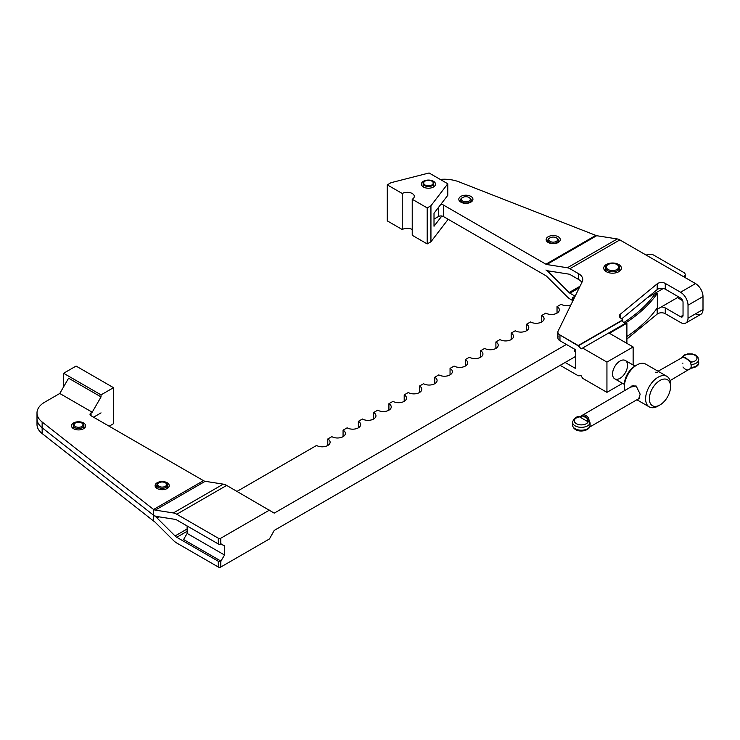<?xml version="1.0" encoding="UTF-8"?>
<svg xmlns="http://www.w3.org/2000/svg" width="740" height="740" viewBox="0 0 740 740"><rect width="100%" height="100%" fill="white"/><g stroke="black" fill="none" stroke-linecap="round" stroke-linejoin="round"><path stroke-width="1.11" d="M424.187 185.305A5.291 3.052 180 0 1 423.16 183.492A5.291 3.052 180 0 1 424.899 181.226A5.291 3.052 0 0 0 424.704 181.328A5.291 3.052 0 0 0 424.187 185.305A5.291 3.052 0 0 0 431.901 185.814A5.291 3.052 0 0 0 432.188 181.328A5.291 3.052 180 0 1 433.742 183.492A5.291 3.052 180 0 1 430.097 186.397A5.291 3.052 180 0 1 424.187 185.305M423.16 183.492L423.16 185.583A5.291 3.052 0 0 0 424.168 187.387A5.291 3.052 180 0 1 423.474 184.538M433.427 184.538A5.291 3.052 180 0 1 432.724 187.387A5.291 3.052 0 0 0 433.742 185.583L433.742 183.492M424.612 184.686A4.764 2.747 180 0 1 425.084 181.115A4.764 2.747 180 0 1 431.818 181.115A4.764 2.747 180 0 1 431.55 185.148A4.764 2.747 180 0 1 424.612 184.686A4.764 2.747 0 0 0 432.808 184.167A4.764 2.747 0 0 0 427.924 180.329A4.764 2.747 0 0 0 424.612 184.686M433.437 181.263A7.058 4.07 0 0 0 423.456 181.263A7.058 4.07 0 0 0 423.456 187.026A7.058 4.07 0 0 0 433.437 187.026A7.058 4.07 0 0 0 433.437 181.263A7.058 4.07 180 0 1 430.273 188.08A7.058 4.07 180 0 1 421.634 183.085A7.058 4.07 180 0 1 433.437 181.263M402.246 193.501L402.246 229.52A7.058 4.07 180 0 1 412.226 229.52A7.058 4.07 0 0 0 402.246 229.52L402.246 193.501A7.058 4.07 180 0 1 412.226 193.501A7.058 4.07 180 0 1 412.226 199.263A7.058 4.07 0 0 0 414.298 196.387A7.058 4.07 0 0 0 409.942 192.622A7.058 4.07 0 0 0 402.246 193.501L387.279 184.861L402.246 193.501M412.226 235.283L412.226 199.263L427.202 207.912L430.939 205.748L447.783 183.779L429.071 172.975L391.016 182.697L387.279 184.861L387.279 220.881L402.246 229.52L387.279 220.881L387.279 184.861L391.016 182.697L429.071 172.975L447.783 183.779L430.939 205.748L427.202 207.912L412.226 199.263L412.226 235.283L427.202 243.923L427.202 207.912L427.202 243.923L430.939 241.767L430.939 205.748L430.939 241.767L447.783 219.799L430.939 241.767L427.202 243.923L412.226 235.283M434.01 213.277L434.01 226.246L441.836 216.024L434.01 226.246L434.01 213.277L447.783 195.304L434.01 213.277M447.783 195.304L447.783 183.779L447.783 195.304M159.044 486.346A4.412 2.544 180 0 1 159.044 482.739A4.412 2.544 180 0 1 165.288 482.739A4.412 2.544 180 0 1 165.288 486.346A4.412 2.544 180 0 1 159.044 486.346A4.412 2.544 0 0 0 166.426 485.2A4.412 2.544 0 0 0 161.024 482.082A4.412 2.544 0 0 0 159.044 486.346M165.566 482.924A5.291 3.052 180 0 1 167.462 485.264A5.291 3.052 180 0 1 164.188 488.085A5.291 3.052 180 0 1 158.425 487.429A5.291 3.052 180 0 1 156.871 485.264A5.291 3.052 180 0 1 158.767 482.924A5.291 3.052 0 0 0 158.425 483.1A5.291 3.052 0 0 0 158.425 487.429A5.291 3.052 0 0 0 165.908 487.429A5.291 3.052 0 0 0 165.908 483.1L165.288 482.739M75.462 426.564A4.412 2.544 180 0 1 75.462 422.956A4.412 2.544 180 0 1 81.696 422.956A4.412 2.544 180 0 1 81.696 426.564A4.412 2.544 180 0 1 75.462 426.564A4.412 2.544 0 0 0 82.834 425.417A4.412 2.544 0 0 0 77.432 422.3A4.412 2.544 0 0 0 75.462 426.564M81.983 423.141A5.291 3.052 180 0 1 83.87 425.482A5.291 3.052 180 0 1 80.605 428.303A5.291 3.052 180 0 1 74.833 427.637A5.291 3.052 180 0 1 73.288 425.482A5.291 3.052 180 0 1 75.175 423.141A5.291 3.052 0 0 0 74.833 423.317A5.291 3.052 0 0 0 74.833 427.637A5.291 3.052 0 0 0 82.316 427.637A5.291 3.052 0 0 0 82.316 423.317L81.696 422.956M657.333 307.794A178.201 102.888 180 0 1 626.9 336.515A178.201 102.888 0 0 0 657.333 307.794L657.333 293.392A178.201 102.888 180 0 1 624.653 323.574A178.201 102.888 0 0 0 657.333 293.392L654.04 295.288A176.435 101.861 180 0 1 623.755 322.631A176.435 101.861 0 0 0 654.04 295.288L657.333 293.392L657.333 307.794M557.886 332.094L557.886 337.856A7.058 4.07 0 0 0 559.958 340.742L559.958 334.98A7.058 4.07 180 0 1 557.886 332.094A7.058 4.07 180 0 1 558.154 330.993L582.232 281.7A14.116 8.149 0 0 0 582.759 279.489A14.116 8.149 0 0 0 578.625 273.726L569.948 268.713A10.582 6.114 -120 0 0 567.386 267.76L546.758 264.522L567.386 267.76L617.29 238.946L567.386 267.76A10.582 6.114 60 0 1 569.948 268.713L619.852 239.908L695.517 283.587L619.852 239.908A10.582 6.114 -120 0 0 617.29 238.946L596.662 235.709L546.758 264.522A3.524 2.035 60 0 1 545.907 264.199A3.524 2.035 -120 0 0 546.758 264.522L596.662 235.709A3.524 2.035 60 0 1 595.811 235.385L545.907 264.199L443.417 205.026L443.417 216.552A3.524 2.035 0 0 0 438.432 216.552A3.524 2.035 180 0 1 443.417 216.552L545.907 275.724A3.524 2.035 60 0 1 546.758 276.39L567.386 296.971A10.582 6.114 -120 0 0 569.948 298.969L572.316 300.338L569.948 298.969A10.582 6.114 60 0 1 567.386 296.971L546.758 276.39A3.524 2.035 -120 0 0 545.907 275.724L443.417 216.552L443.417 205.026A3.524 2.035 0 0 0 440.79 204.434A3.524 2.035 180 0 1 443.417 205.026L545.907 264.199L595.811 235.385L459.022 181.864A26.464 15.281 0 0 0 440.198 179.404A26.464 15.281 180 0 1 459.022 181.864L595.811 235.385A3.524 2.035 -120 0 0 596.662 235.709L617.29 238.946A10.582 6.114 60 0 1 619.852 239.908L569.948 268.713L578.625 273.726A14.116 8.149 180 0 1 582.232 281.7L558.154 330.993A7.058 4.07 0 0 0 559.958 334.98L578.236 345.534L622.784 319.819L622.784 321.604L622.784 319.819L578.236 345.534L581.113 348.919L578.236 345.885L621.905 320.679L624.773 323.704L621.905 320.679L578.236 345.885L559.958 334.98L559.958 340.742L575.748 349.854L575.748 368.585L565.138 362.461L575.748 368.585L575.748 349.854L559.958 340.742A7.058 4.07 180 0 1 558.154 336.756M634.985 366.069L625.328 360.491A10.582 6.114 120 0 0 620.037 361.018A10.582 6.114 120 0 0 613.118 370.351A10.582 6.114 120 0 0 614.746 378.834L624.403 384.411L624.403 386.585A17.64 10.184 -60 0 1 636.881 364.977A17.64 10.184 120 0 0 624.921 390.387A17.64 10.184 -60 0 1 624.403 386.585M636.16 385.993L631.868 385.966L630.582 387.122L636.16 385.993L640.165 394.207L638.676 398.971M655.686 372.211L657.61 372.331M659.062 405.428A17.64 10.184 -60 0 1 649.267 406.907A17.64 10.184 -60 0 1 646.557 392.774A17.64 10.184 -60 0 1 658.082 377.224A17.64 10.184 -60 0 1 666.907 376.355A17.64 10.184 -60 0 1 670.523 385.577A17.64 10.184 120 0 0 670.56 384.43A17.64 10.184 120 0 0 658.082 377.224A17.64 10.184 120 0 0 645.613 398.832A17.64 10.184 120 0 0 658.091 406.038L659.96 404.956A14.994 8.658 -60 0 1 649.35 398.832A14.994 8.658 -60 0 1 659.96 380.471A14.994 8.658 -60 0 1 670.56 386.585A14.994 8.658 -60 0 1 659.96 404.956M666.907 376.355L645.696 364.108A17.64 10.184 120 0 0 636.881 364.977L635.003 366.06A14.994 8.658 120 0 0 624.403 384.43M659.96 380.471A14.994 8.658 120 0 0 650.774 404.142A14.994 8.658 120 0 0 669.145 393.532A14.994 8.658 120 0 0 659.96 380.471M624.44 385.447A14.994 8.658 -60 0 1 635.003 366.06M575.748 352.24A7.058 4.079 -60 0 1 574.249 348.993L574.249 348.993A7.058 4.079 120 0 0 575.711 352.221L575.748 352.24M221.02 543.854L224.544 545.889L220.807 543.974L220.807 538.211A1.767 1.018 180 0 1 218.309 538.211L218.309 543.974A1.767 1.018 0 0 0 220.807 543.974A1.767 1.018 180 0 1 218.309 543.974L176.768 519.989L218.309 543.974L218.309 538.211L176.768 514.226A14.116 8.149 -120 0 0 173.354 512.949L155.289 510.119A7.058 4.079 60 0 1 153.578 509.481L153.578 521.015A7.058 4.079 60 0 1 155.289 522.348L173.354 540.376A14.116 8.149 -120 0 0 176.768 543.04L218.309 567.025A1.767 1.018 0 0 0 220.807 567.025L220.807 561.262L224.544 555.028L187.118 533.42L183.594 539.525L221.02 561.142L183.594 539.525L187.118 533.42L187.118 525.964L187.118 533.42L224.544 555.028L220.807 561.262A1.767 1.018 180 0 1 218.309 561.262A1.767 1.018 0 0 0 220.807 561.262L220.807 567.025A1.767 1.018 180 0 1 218.309 567.025L218.309 561.262L218.309 567.025L176.768 543.04A14.116 8.149 60 0 1 173.354 540.376L155.289 522.348A7.058 4.079 -120 0 0 153.578 521.015L153.587 515.244A14.116 8.149 -120 0 0 156.991 516.52L175.065 519.351A7.058 4.079 60 0 1 176.768 519.989A7.058 4.079 -120 0 0 175.065 519.351L156.991 516.52A14.116 8.149 60 0 1 153.578 515.244L42.143 427.776A26.464 15.281 180 0 1 37 418.729A26.464 15.281 180 0 1 37 418.72A26.464 15.281 0 0 0 42.143 427.785L153.578 515.253L42.143 427.785L42.143 433.548L42.143 422.013A26.464 15.281 180 0 1 37 412.957A26.464 15.281 180 0 1 44.752 402.153L59.774 393.476L92.213 412.208L101.038 396.927L68.598 378.196L59.774 393.476L68.598 378.196L101.038 396.927L101.038 394.882L113.507 387.677L76.081 366.069L63.603 373.275L76.081 366.069L113.507 387.677L113.507 423.687L109.15 426.203L113.507 423.687L113.507 387.677L101.038 394.882L63.603 373.275L101.038 394.882L101.038 396.927L92.213 412.208L91.057 412.874L91.057 415.76L203.482 480.667A7.058 4.079 -120 0 0 205.193 481.305L223.258 484.145A14.116 8.149 60 0 1 226.671 485.421L274.226 513.135L226.671 485.421A14.116 8.149 -120 0 0 223.258 484.145L173.354 512.949A14.116 8.149 60 0 1 176.768 514.226L226.671 485.421L176.768 514.226L218.309 538.211A1.767 1.018 0 0 0 220.807 538.211L269.462 510.119L220.807 538.211L220.807 543.974L224.544 545.889L224.544 555.028L224.544 545.889L221.02 543.854M274.226 530.423L269.462 538.933L220.807 567.025L269.462 538.933L274.226 530.423L575.748 356.338L274.226 530.423M187.118 531.302L176.768 537.277L218.309 561.262L176.768 537.277A7.058 4.079 60 0 1 175.065 535.945L156.991 517.917A14.116 8.149 -120 0 0 153.578 515.253A14.116 8.149 60 0 1 156.991 517.917L158.906 516.816L156.991 517.917L175.065 535.945L187.118 528.989L175.065 535.945A7.058 4.079 -120 0 0 176.768 537.277L187.118 531.302M63.603 386.844L63.603 373.275L63.603 386.844M101.019 412.883L93.564 417.203L101.019 412.883M93.545 417.194L101.038 412.874L93.545 417.194M37 418.729L37 424.492A26.464 15.281 0 0 0 42.143 433.548L153.578 521.015L42.143 433.548A26.464 15.281 180 0 1 37.472 421.615M678.673 296.916L655.52 310.282L678.673 296.916M73.584 422.956A7.058 4.07 0 0 0 73.584 428.719A7.058 4.07 0 0 0 83.565 428.719A7.058 4.07 0 0 0 83.565 422.956A7.058 4.07 0 0 0 73.584 422.956A7.058 4.07 180 0 1 85.396 424.788A7.058 4.07 180 0 1 76.747 429.774A7.058 4.07 180 0 1 73.584 422.956M83.87 426.647A5.384 3.108 180 0 1 82.899 429.061A5.384 3.108 0 0 0 83.962 427.211A5.384 3.108 0 0 0 83.87 426.647M74.259 429.061A5.384 3.108 180 0 1 73.288 426.647A5.384 3.108 0 0 0 73.195 427.211A5.384 3.108 0 0 0 74.259 429.061M157.176 482.739A7.058 4.07 0 0 0 157.176 488.502A7.058 4.07 0 0 0 167.157 488.502A7.058 4.07 0 0 0 167.157 482.739A7.058 4.07 0 0 0 157.176 482.739A7.058 4.07 180 0 1 168.979 484.571A7.058 4.07 180 0 1 160.34 489.556A7.058 4.07 180 0 1 157.176 482.739M167.462 486.43A5.384 3.108 180 0 1 166.482 488.844A5.384 3.108 0 0 0 167.545 486.994A5.384 3.108 0 0 0 167.462 486.43M157.851 488.844A5.384 3.108 180 0 1 156.871 486.43A5.384 3.108 0 0 0 156.787 486.994A5.384 3.108 0 0 0 157.851 488.844M37 412.957L37 418.72A26.464 15.281 0 0 0 42.143 427.776L153.578 515.244L153.578 509.481A7.058 4.079 -120 0 0 155.289 510.119L205.193 481.305A7.058 4.079 60 0 1 203.482 480.667L91.057 415.76L91.057 412.874A3.524 2.035 0 0 0 90.021 414.317A3.524 2.035 0 0 0 91.057 415.76A3.524 2.035 180 0 1 91.057 412.874L92.213 412.208L59.774 393.476L44.752 402.153A26.464 15.281 0 0 0 42.143 422.013L42.143 427.776A26.464 15.281 180 0 1 37.472 415.834M153.578 509.481L42.143 422.013L153.578 509.481L203.482 480.667L153.578 509.481M205.193 481.305L155.289 510.119L173.354 512.949L223.258 484.145L205.193 481.305M646.233 255.133A5.291 3.052 180 0 1 653.716 255.133A5.291 3.052 0 0 0 646.233 255.133M683.658 272.422A5.291 3.052 180 0 1 685.212 274.586A5.291 3.052 180 0 1 683.658 276.742A5.291 3.052 0 0 0 683.658 272.422L653.716 255.133L683.658 272.422M663.355 288.471L647.306 297.739L663.355 288.471M566.387 344.452L274.226 513.135L566.387 344.452M575.165 296.167L572.316 297.813A7.937 4.588 180 0 1 573.787 298.988A7.937 4.588 0 0 0 572.316 297.813L572.316 302.003L572.316 297.813L575.165 296.167M570.873 304.954A7.937 4.588 180 0 1 561.087 304.297L557.035 306.637A7.937 4.588 180 0 1 557.035 313.122A7.937 4.588 180 0 1 545.805 313.122L541.745 315.462A7.937 4.588 180 0 1 541.745 321.946A7.937 4.588 180 0 1 530.515 321.946L526.464 324.286A7.937 4.588 180 0 1 526.464 330.771A7.937 4.588 180 0 1 515.234 330.771L511.183 333.111A7.937 4.588 180 0 1 511.183 339.586A7.937 4.588 180 0 1 499.953 339.586L495.902 341.936A7.937 4.588 180 0 1 495.902 348.411A7.937 4.588 180 0 1 484.672 348.411L480.612 350.751A7.937 4.588 180 0 1 480.612 357.235A7.937 4.588 180 0 1 469.391 357.235L465.331 359.575A7.937 4.588 180 0 1 465.331 366.06A7.937 4.588 180 0 1 454.101 366.06L450.05 368.4A7.937 4.588 180 0 1 450.05 374.884A7.937 4.588 180 0 1 438.82 374.884L434.769 377.224A7.937 4.588 180 0 1 434.769 383.709A7.937 4.588 180 0 1 423.539 383.709L419.488 386.049A7.937 4.588 180 0 1 419.488 392.533A7.937 4.588 180 0 1 408.258 392.533L404.197 394.873A7.937 4.588 180 0 1 404.197 401.358A7.937 4.588 180 0 1 392.968 401.358L388.916 403.698A7.937 4.588 180 0 1 388.916 410.182A7.937 4.588 180 0 1 377.687 410.182L373.635 412.522A7.937 4.588 180 0 1 373.635 419.007A7.937 4.588 180 0 1 362.406 419.007L358.354 421.347A7.937 4.588 180 0 1 358.354 427.831A7.937 4.588 180 0 1 347.125 427.831L343.064 430.171A7.937 4.588 180 0 1 343.064 436.646A7.937 4.588 180 0 1 331.844 436.646L327.783 438.986A7.937 4.588 180 0 1 327.783 445.471A7.937 4.588 180 0 1 316.554 445.471L237.022 491.388L316.554 445.471A7.937 4.588 0 0 0 325.212 446.47A7.937 4.588 0 0 0 330.114 442.233A7.937 4.588 0 0 0 327.783 438.986L327.783 445.471L327.783 438.986L331.844 436.646A7.937 4.588 0 0 0 340.493 437.645A7.937 4.588 0 0 0 345.395 433.409A7.937 4.588 0 0 0 343.064 430.171L343.064 436.646L343.064 430.171L347.125 427.831A7.937 4.588 0 0 0 355.774 428.821A7.937 4.588 0 0 0 360.676 424.584A7.937 4.588 0 0 0 358.354 421.347L358.354 427.831L358.354 421.347L362.406 419.007A7.937 4.588 0 0 0 371.055 419.996A7.937 4.588 0 0 0 375.957 415.76A7.937 4.588 0 0 0 373.635 412.522L373.635 419.007L373.635 412.522L377.687 410.182A7.937 4.588 0 0 0 386.345 411.172A7.937 4.588 0 0 0 391.247 406.935A7.937 4.588 0 0 0 388.916 403.698L388.916 410.182L388.916 403.698L392.968 401.358A7.937 4.588 0 0 0 401.626 402.347A7.937 4.588 0 0 0 406.528 398.111A7.937 4.588 0 0 0 404.197 394.873L404.197 401.358L404.197 394.873L408.258 392.533A7.937 4.588 0 0 0 416.907 393.523A7.937 4.588 0 0 0 421.809 389.286A7.937 4.588 0 0 0 419.488 386.049L419.488 392.533L419.488 386.049L423.539 383.709A7.937 4.588 0 0 0 432.188 384.698A7.937 4.588 0 0 0 437.09 380.471A7.937 4.588 0 0 0 434.769 377.224L434.769 383.709L434.769 377.224L438.82 374.884A7.937 4.588 0 0 0 447.478 375.883A7.937 4.588 0 0 0 452.371 371.647A7.937 4.588 0 0 0 450.05 368.4L450.05 374.884L450.05 368.4L454.101 366.06A7.937 4.588 0 0 0 462.759 367.059A7.937 4.588 0 0 0 467.661 362.822A7.937 4.588 0 0 0 465.331 359.575L465.331 366.06L465.331 359.575L469.391 357.235A7.937 4.588 0 0 0 478.04 358.234A7.937 4.588 0 0 0 482.943 353.998A7.937 4.588 0 0 0 480.612 350.751L480.612 357.235L480.612 350.751L484.672 348.411A7.937 4.588 0 0 0 493.321 349.41A7.937 4.588 0 0 0 498.224 345.173A7.937 4.588 0 0 0 495.902 341.936L495.902 348.411L495.902 341.936L499.953 339.586A7.937 4.588 0 0 0 508.602 340.585A7.937 4.588 0 0 0 513.505 336.349A7.937 4.588 0 0 0 511.183 333.111L511.183 339.586L511.183 333.111L515.234 330.771A7.937 4.588 0 0 0 523.892 331.761A7.937 4.588 0 0 0 528.795 327.524A7.937 4.588 0 0 0 526.464 324.286L526.464 330.771L526.464 324.286L530.515 321.946A7.937 4.588 0 0 0 539.173 322.936A7.937 4.588 0 0 0 544.076 318.7A7.937 4.588 0 0 0 541.745 315.462L541.745 321.946L541.745 315.462L545.805 313.122A7.937 4.588 0 0 0 554.454 314.111A7.937 4.588 0 0 0 559.357 309.875A7.937 4.588 0 0 0 557.035 306.637L557.035 313.122L557.035 306.637L561.087 304.297A7.937 4.588 0 0 0 570.873 304.954M581.113 375.716L578.236 375.781L578.763 375.485L578.236 375.781L560.152 365.338L578.236 375.781L581.113 375.716L582.611 378.307L581.113 375.716M581.113 348.919L626.271 322.844L626.9 323.204L626.9 343.369L626.9 323.204L609.427 333.287L633.135 346.977L633.135 365.005L633.135 346.977L609.427 333.287L626.9 323.204L626.271 322.844L582.611 348.05L606.939 362.101L633.135 346.977L606.939 362.101L606.939 392.348L582.611 378.307L606.939 392.348L622.553 383.339L606.939 392.348L606.939 362.101L582.611 348.05L581.113 348.919M618.094 272.061A7.058 4.07 0 0 0 619.611 269.545A7.058 4.07 0 0 0 619.436 268.639A7.058 4.07 180 0 1 618.094 272.061M617.206 264.68A7.058 4.07 180 0 1 619.611 267.741A7.058 4.07 180 0 1 615.255 271.506A7.058 4.07 180 0 1 607.559 270.618A7.058 4.07 180 0 1 605.496 267.741L605.496 269.545A7.058 4.07 0 0 0 607.004 272.061A7.058 4.07 180 0 1 605.662 268.639M605.496 267.741A7.058 4.07 180 0 1 607.891 264.68M608.178 269.545A6.179 3.561 180 0 1 608.178 264.504A6.179 3.561 180 0 1 616.92 264.504A6.179 3.561 180 0 1 616.92 269.545A6.179 3.561 180 0 1 608.178 269.545A6.179 3.561 0 0 0 618.51 267.945A6.179 3.561 0 0 0 610.953 263.579A6.179 3.561 0 0 0 608.178 269.545M608.178 264.504L607.559 264.864A7.058 4.07 0 0 0 607.559 270.618A7.058 4.07 0 0 0 617.539 270.618A7.058 4.07 0 0 0 617.539 264.864L616.92 264.504M620.037 378.307A10.582 6.114 -60 0 1 613.553 369.084A10.582 6.114 -60 0 1 626.521 361.601A10.582 6.114 -60 0 1 620.037 378.307M661.172 307.017A5.291 3.052 180 0 1 665.269 307.905L680.541 316.72L683.038 315.277L680.541 316.72A3.524 2.035 -120 0 0 682.308 316.896A3.524 2.035 -120 0 0 683.038 315.277A3.524 2.035 60 0 1 680.541 316.72L665.269 307.905A5.291 3.052 0 0 0 661.172 307.017M682.706 300.68L677.424 297.637L682.706 300.68M579.235 287.841L569.948 293.207L575.119 296.194L569.948 293.207L579.235 287.841M581.88 282.421A14.116 8.149 0 0 0 578.625 279.489L569.948 274.475A3.524 2.035 -120 0 0 569.097 274.161L548.47 270.923A10.582 6.114 60 0 1 545.963 269.998A10.582 6.114 60 0 1 548.47 271.959L549.885 271.145L548.47 271.959L569.097 292.541L580.021 286.232L569.097 292.541A3.524 2.035 -120 0 0 569.948 293.207A3.524 2.035 60 0 1 569.097 292.541L548.47 271.959A10.582 6.114 -120 0 0 545.963 269.998A10.582 6.114 -120 0 0 548.47 270.923L569.097 274.161A3.524 2.035 60 0 1 569.948 274.475L578.625 279.489A14.116 8.149 180 0 1 581.88 282.421M685.832 323.01L700.808 314.361A10.582 6.114 -120 0 0 703 309.514L703 296.555L688.024 305.195A10.582 6.114 -120 0 0 680.541 292.235A10.582 6.114 60 0 1 688.024 305.195L703 296.555A10.582 6.114 -120 0 0 695.517 283.587L680.541 292.235L665.269 283.411A5.291 3.052 0 0 0 657.194 283.818L620.287 314.25L620.287 317.756L620.287 314.25A5.291 3.052 0 0 0 619.334 315.999A5.291 3.052 0 0 0 620.287 317.756L622.784 319.819L620.287 317.756A5.291 3.052 180 0 1 620.287 314.25L657.194 283.818A5.291 3.052 180 0 1 665.269 283.411L665.269 289.173L680.541 297.998A3.524 2.035 60 0 1 683.038 302.318A3.524 2.035 -120 0 0 680.541 297.998L665.269 289.173A5.291 3.052 0 0 0 657.194 289.581L621.655 318.885L657.194 289.581A5.291 3.052 180 0 1 665.269 289.173L665.269 283.411L680.541 292.235L695.517 283.587A10.582 6.114 60 0 1 703 296.555L703 309.514L688.024 318.163A10.582 6.114 60 0 1 685.832 323.01A10.582 6.114 60 0 1 680.541 322.483L665.269 313.668A5.291 3.052 0 0 0 657.194 314.075L626.9 339.05L657.194 314.075A5.291 3.052 180 0 1 665.269 313.668L665.269 307.905L665.269 313.668L680.541 322.483A10.582 6.114 -120 0 0 688.024 318.163L703 309.514A10.582 6.114 60 0 1 695.517 313.843M438.432 216.552L434.01 219.105L438.432 216.552L438.432 207.515L438.432 216.552M657.194 309.311L657.194 314.075L657.194 309.311M548.22 242.489A7.058 4.07 180 0 1 551.383 235.672A7.058 4.07 180 0 1 560.023 240.657A7.058 4.07 180 0 1 548.22 242.489A7.058 4.07 0 0 0 558.201 242.489A7.058 4.07 0 0 0 558.201 236.726A7.058 4.07 0 0 0 548.22 236.726A7.058 4.07 0 0 0 548.22 242.489L548.22 242.489M460.881 202.149A7.058 4.07 180 0 1 464.054 195.332A7.058 4.07 180 0 1 472.694 200.318A7.058 4.07 180 0 1 460.881 202.149A7.058 4.07 0 0 0 470.871 202.149A7.058 4.07 0 0 0 470.862 196.387A7.058 4.07 0 0 0 460.881 196.387A7.058 4.07 0 0 0 460.881 202.149L460.881 202.149M606.31 271.7A8.825 5.097 0 0 0 618.788 271.7A8.825 5.097 0 0 0 618.788 264.504A8.825 5.097 0 0 0 606.31 264.504A8.825 5.097 0 0 0 606.31 271.7L606.31 271.7A8.825 5.097 180 0 1 610.269 263.181A8.825 5.097 180 0 1 621.073 269.416A8.825 5.097 180 0 1 606.31 271.7M461.557 202.492A5.384 3.108 180 0 1 460.585 200.078A5.384 3.108 0 0 0 460.493 200.633A5.384 3.108 0 0 0 461.557 202.492M471.167 200.078A5.384 3.108 180 0 1 470.196 202.492A5.384 3.108 0 0 0 471.26 200.633A5.384 3.108 0 0 0 471.167 200.078M548.895 242.831A5.384 3.108 180 0 1 547.915 240.407A5.384 3.108 0 0 0 547.831 240.972A5.384 3.108 0 0 0 548.895 242.831M558.496 240.407A5.384 3.108 180 0 1 557.525 242.831A5.384 3.108 0 0 0 558.589 240.972A5.384 3.108 0 0 0 558.496 240.407M578.625 273.726L578.625 279.489L578.625 273.726M657.194 283.818L657.194 289.581L657.194 283.818M688.024 305.195L688.024 318.163L688.024 305.195M683.038 302.318L683.038 315.277L683.038 302.318M462.759 201.067A4.412 2.544 180 0 1 462.759 197.469A4.412 2.544 180 0 1 468.993 197.469A4.412 2.544 180 0 1 468.993 201.067A4.412 2.544 180 0 1 462.759 201.067A4.412 2.544 0 0 0 470.141 199.929A4.412 2.544 0 0 0 464.739 196.803A4.412 2.544 0 0 0 462.759 201.067M469.28 197.645A5.291 3.052 180 0 1 471.167 199.985A5.291 3.052 180 0 1 467.902 202.816A5.291 3.052 180 0 1 462.13 202.149A5.291 3.052 180 0 1 460.585 199.985A5.291 3.052 180 0 1 462.472 197.645A5.291 3.052 0 0 0 462.13 197.83A5.291 3.052 0 0 0 462.13 202.149A5.291 3.052 0 0 0 469.623 202.149A5.291 3.052 0 0 0 469.623 197.83L468.993 197.469M583.157 414.742A0.879 0.703 83.4 0 0 582.852 415.908A6.179 3.561 60 0 1 587.347 418.498L588.3 417.712A7.058 4.079 -120 0 0 583.157 414.742L579.91 417.082L582.852 415.908A0.879 0.703 -96.6 0 1 583.157 414.742A7.058 4.079 60 0 1 588.3 417.712L587.347 418.498L587.801 421.643L589.096 421.541L588.3 417.712L589.604 421.652L588.291 421.569A7.058 4.07 180 0 1 580.909 424.871A7.058 4.07 180 0 1 574.314 421.06A7.058 4.07 180 0 1 580.03 416.805A7.058 4.07 0 0 0 574.314 421.06A7.058 4.07 0 0 0 580.909 424.871A7.058 4.07 0 0 0 588.291 421.569L587.801 421.643L587.347 418.498L582.852 415.908L579.91 417.082L587.801 421.643L579.91 417.082L583.157 414.742M587.347 418.498A6.179 3.561 -120 0 0 582.852 415.908L587.347 418.498M682.16 357.679L682.965 357.115A0.879 0.703 -96.6 0 1 683.177 357.041L658.073 371.249M683.51 357.106A0.879 0.703 83.4 0 0 682.965 357.115A7.058 4.079 60 0 1 688.107 360.084L690.938 362.748L691.354 361.86L690.161 361.768L691.354 361.851L688.801 360.38M688.477 359.973L690.161 361.768L688.477 359.973L683.187 357.041M689.93 369.066L690.901 368.261M691.354 361.86L690.66 363.303A7.058 4.079 60 0 1 691.151 366.06A7.058 4.079 60 0 1 690.66 368.261L691.151 367.503A8.825 5.097 0 0 0 698.726 362.461A8.825 5.097 180 0 1 691.151 367.503L690.66 368.261A7.058 4.079 -120 0 0 691.151 366.06A7.058 4.079 -120 0 0 690.66 363.303L690.938 362.748L688.107 360.084A7.058 4.079 -120 0 0 682.965 357.115M589.604 426.601A7.058 4.079 -120 0 0 590.095 424.409L589.604 421.652L590.095 422.966A8.825 5.097 180 0 1 580.734 427.322A8.825 5.097 180 0 1 572.538 422.244A8.825 5.097 0 0 0 580.734 427.322A8.825 5.097 0 0 0 590.095 422.966L590.095 424.409A7.058 4.079 60 0 1 589.604 426.601L590.095 425.842A8.825 5.097 180 0 1 580.734 430.208A8.825 5.097 180 0 1 572.538 425.13A8.825 5.097 0 0 0 580.734 430.208A8.825 5.097 0 0 0 590.095 425.842L590.095 424.409L590.095 425.842M688.107 369.963A7.058 4.079 60 0 1 682.965 366.994M682.16 363.164L682.974 363.127L682.16 363.164M691.234 362.138A7.058 4.07 0 0 0 696.951 357.984A7.058 4.07 0 0 0 690.716 354.09A7.058 4.07 0 0 0 683.094 357.059A7.058 4.07 180 0 1 690.716 354.09A7.058 4.07 180 0 1 696.951 357.984A7.058 4.07 180 0 1 691.234 362.138M690.66 363.303L691.151 364.617A8.825 5.097 0 0 0 698.726 359.575A8.825 5.097 180 0 1 691.151 364.617L690.66 363.303M691.151 366.06L691.151 364.617L691.151 366.06M550.088 241.407A4.412 2.544 180 0 1 550.088 237.799A4.412 2.544 180 0 1 556.323 237.799A4.412 2.544 180 0 1 556.323 241.407A4.412 2.544 180 0 1 550.088 241.407A4.412 2.544 0 0 0 557.47 240.26A4.412 2.544 0 0 0 552.068 237.142A4.412 2.544 0 0 0 550.088 241.407M556.61 237.984A5.291 3.052 180 0 1 558.496 240.324A5.291 3.052 180 0 1 555.231 243.146A5.291 3.052 180 0 1 549.469 242.489A5.291 3.052 180 0 1 547.915 240.324A5.291 3.052 180 0 1 549.802 237.984A5.291 3.052 0 0 0 549.469 238.16A5.291 3.052 0 0 0 549.469 242.489A5.291 3.052 0 0 0 556.952 242.489A5.291 3.052 0 0 0 556.952 238.16L556.323 237.799M159.044 482.739L158.425 483.1M167.462 487.549L167.462 485.264M156.871 487.549L156.871 485.264M75.462 422.956L74.833 423.317M83.87 427.766L83.87 425.482M73.288 427.766L73.288 425.482M670.56 384.43L670.56 386.585M636.899 399.767L649.267 406.907M685.212 274.586L685.212 277.639M619.611 269.545L619.611 267.741M462.759 197.469L462.13 197.83M471.167 201.197L471.167 199.985M460.585 201.197L460.585 199.985M633.505 385.429L580.206 416.537M691.058 368.168L670.052 380.628M639.897 398.037L589.743 426.999M690.762 368.27C696.349 367.382 699.004 365.44 698.726 362.461L697.949 357.133L695.378 354.96L692.205 353.933L687.701 353.914L684.352 354.987L681.512 357.707M590.067 426.101C588.652 432.086 573.87 433.529 572.538 425.13L572.538 422.244C573.824 418.174 576.479 416.232 580.502 416.435M550.088 237.799L549.469 238.16M558.496 241.536L558.496 240.324M547.915 241.536L547.915 240.324"/></g></svg>
